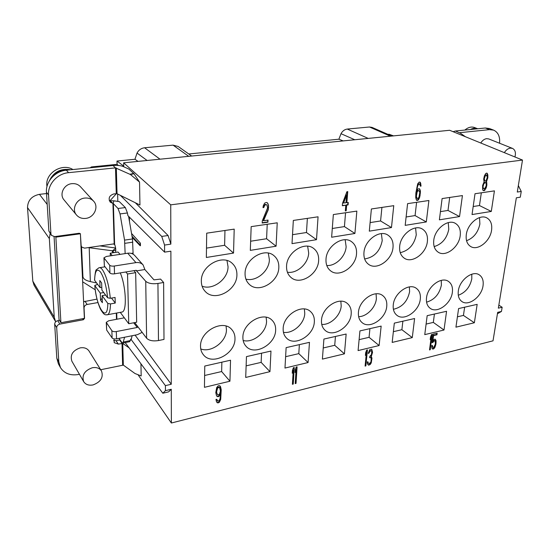 <?xml version="1.0" encoding="UTF-8"?>
<svg xmlns="http://www.w3.org/2000/svg" width="550" height="550" viewBox="0 0 550 550"><rect width="100%" height="100%" fill="white"/><g stroke="black" fill="none" stroke-linecap="round" stroke-linejoin="round"><path stroke-width="0.82" d="M129.394 217.133L129.498 221.643M449.652 130.281L522.5 160.071L170.741 204.841L123.654 162.821L449.652 130.281M138.064 374.756L171.373 423.019L493.02 340.828L497.668 312.345L501.456 311.451L502.15 307.264L498.348 308.144L516.347 197.801L520.3 197.189L521.249 191.448L517.289 192.039L522.5 160.071M170.741 204.841L170.858 244.124L164.567 245.073L164.608 252.141L170.878 251.178L171.263 384.271L165.406 385.632L165.433 390.644L171.277 389.269L168.671 391.848L162.821 393.229L125.194 342.588M171.277 389.269L171.373 423.019M140.951 363.797L141.178 375.946L134.998 373.519L123.344 365.111L100.719 369.731M131.546 233.482L140.394 243.148L140.442 245.781L139.899 245.479L132.227 237.421M171.263 384.271L135.087 335.143M143.11 264.935C141.288 262.996 138.889 262.226 135.926 262.618L114.283 266.035C112.097 266.289 110.564 266.014 109.691 265.224L103.929 257.812L106.453 256.438L127.689 253.213C130.604 252.849 132.956 253.619 134.757 255.53L143.11 264.935L144.849 269.534L153.972 279.868L160.559 279.077L163.625 282.487L163.996 339.419L158.476 340.553C152.996 341.385 149.043 340.608 146.616 338.222L137.878 326.734L137.232 327.47L116.311 331.561L116.538 338.841L137.383 334.682L142.154 332.365M170.858 244.124L168.08 235.503L135.307 202.737M123.75 166.753L123.654 162.821M139.542 182.112L130.419 174.508L134.007 173.766L139.542 182.112L139.947 205.033L117.047 193.717L113.829 193.923C109.278 195.511 108.068 198.248 110.199 202.111L112.942 203.438L109.993 200.771L116.38 193.627M134.007 173.766L128.872 169.077L123.31 166.554C120.677 165.516 117.233 165.165 112.97 165.509L66.351 170.204C55.151 171.084 45.533 181.72 46.448 192.266L48.867 231.014L51.459 235.373L54.601 236.617L79.2 233.255L80.369 233.688L81.132 245.527L81.682 247.06L84.604 248.139L114.18 243.836L114.613 244.269C115.699 247.218 116.016 249.927 115.562 252.402M387.949 134.372L389.091 134.262L393.539 135.877M188.774 153.979L338.889 139.205L341.014 133.691C342.554 130.962 344.637 129.415 347.27 129.058L369.497 127.002L372.068 127.407M191.668 156.028L178.173 146.472L173.064 145.138L144.595 147.764C141.226 148.211 138.71 149.978 137.046 153.065L147.097 160.476M123.736 166.086L116.985 161.04L134.956 159.273L137.046 153.065M116.985 161.04L117.081 164.354L91.396 166.932L90.228 167.798M46.53 193.552L39.469 194.343C31.776 195.938 27.789 200.351 27.514 207.591L32.814 281.174L34.073 285.237L55.557 321.544L54.244 317.233L49.342 238.597L50.133 233.516M81.627 259.875L82.136 259.799M134.956 159.273L138.064 161.377M343.186 140.903L338.889 139.205M118.36 165.468L117.081 164.354M92.091 167.613L91.396 166.932M120.347 195.346L161.741 236.424L168.08 235.503M164.567 245.073L161.741 236.424M262.288 220.914L262.199 223.039L267.919 222.2L268.015 220.089L263.567 220.729L268.324 209.461L268.517 205.178L267.355 202.764L266.406 202.462L264.626 203.129L263.23 205.886L263.003 207.632L263.801 207.522L264.694 205.26L266.159 204.634L266.936 204.958L267.603 207.859L262.288 220.914M346.892 191.73L342.526 203.28L342.334 205.728L345.792 205.239L345.331 210.918L346.191 210.794L346.658 205.116L348.088 204.909L348.294 202.469L346.857 202.675L347.758 191.613L346.892 191.73M420.447 191.18L419.678 188.98L419.066 188.678L417.711 189.255L416.749 190.926L417.505 186.574L418.385 184.518L419.616 183.968L420.386 186.182L421.039 186.093L420.317 182.325L419.183 182.084L417.691 183.837L415.869 192.974L415.724 197.601L416.453 200.166L417.065 200.461L418.406 199.884L419.767 197.017L420.447 191.18L419.293 188.794M484.069 181.919L482.625 185.426L482.618 189.447L483.051 190.479L484.303 190.657L486.228 187.832L486.901 184.821L486.447 181.589L487.891 177.354L487.74 174.419L486.771 173.071L485.643 173.594L484.357 175.986L483.677 179.032L484.069 181.919M215.958 399.465L216.521 401.864L218.027 402.937L219.416 402.222L220.701 399.376L221.231 389.799L220.536 386.671L219.787 385.749L218.247 385.749L216.666 387.606L215.792 392.583L216.494 395.697L217.243 396.605L218.776 396.591L220.516 394.343L220.11 398.434L219.306 400.448L217.91 401.156L216.728 399.279L215.958 399.465M293.239 384.086L294.257 367.489L293.411 367.696L292.414 370.391L292.243 373.23L293.239 370.542L292.401 384.299L293.239 384.086L293.927 367.572M296.038 383.384L297.076 366.816L296.23 367.015L295.233 369.71L295.054 372.543L296.058 369.861L295.199 383.598L296.038 383.384L296.746 366.891M365.86 365.888L367.441 349.91L366.671 350.096L365.661 352.681L365.393 355.41L366.396 352.832L365.097 366.08L365.86 365.888L365.53 365.599L367.063 349.999M371.243 362.897L371.972 358.112L371.257 356.634L372.556 352.344L371.759 349.209L369.71 349.697L368.218 353.396L368.857 353.237L370.342 350.879L371.456 350.948L371.772 351.532L371.463 354.599L369.799 356.331L369.662 357.686L370.899 357.713L371.209 358.297L370.996 361.646L370.384 362.787L368.954 363.467L368.136 363.014L367.888 361.763L367.249 361.921L367.428 363.853L368.658 365.186L370.219 364.471L371.243 362.897L370.906 362.615L371.635 357.823L370.92 356.352L372.219 352.055L371.628 349.188M430.224 349.759L432.245 334.338L431.544 334.51L430.533 336.992L430.189 339.632L431.193 337.15L429.522 349.938L430.224 349.759L429.866 349.491L431.846 334.434M432.877 342.471L433.984 340.931L435.112 340.972L435.373 344.066L433.819 347.284L432.699 347.249L432.376 345.441L431.674 345.613L431.915 348.074L432.369 348.906L433.599 348.913L434.94 347.325L435.909 344.245L436.074 341.364L435.896 340.141L434.906 339.116L433.579 339.762L432.864 340.89L433.558 335.624L436.947 334.806L437.168 333.156L433.187 334.111L432.059 342.671L432.877 342.471L432.52 342.203L433.634 340.663L435.112 340.972M458.315 291.019C457.744 295.928 458.961 299.454 461.979 301.593C468.71 306.529 481.738 296.629 483.044 285.725C483.704 280.603 482.412 276.959 479.167 274.787C472.443 270.139 459.47 280.149 458.315 291.019M426.518 297.818C426.023 302.617 427.261 306.123 430.231 308.337C437.271 313.823 451.192 303.621 452.361 292.291C452.946 287.265 451.626 283.628 448.408 281.38C441.375 276.224 427.522 286.536 426.518 297.818M393.257 304.941C392.851 309.595 394.089 313.067 396.983 315.349C404.332 321.461 419.293 310.956 420.296 299.152C420.791 294.257 419.457 290.641 416.295 288.31C408.946 282.569 394.089 293.191 393.257 304.941M358.435 312.393C358.105 316.876 359.336 320.293 362.127 322.644C369.786 329.484 385.928 318.656 386.746 306.336C387.159 301.586 385.825 298.011 382.745 295.604C375.079 289.19 359.061 300.128 358.435 312.393M321.496 320.299C321.248 324.576 322.451 327.91 325.105 330.316C333.053 338.016 350.597 326.851 351.189 313.947C351.519 309.382 350.199 305.869 347.243 303.394C339.268 296.182 321.887 307.45 321.496 320.299M283.168 328.508C283.002 332.537 284.157 335.761 286.626 338.188C294.841 346.878 313.995 335.39 314.332 321.832C314.572 317.494 313.294 314.064 310.496 311.541C302.239 303.414 283.284 315.012 283.168 328.508M242.894 337.123C242.811 340.869 243.891 343.949 246.132 346.363C254.554 356.207 275.612 344.403 275.646 330.117C275.804 326.033 274.587 322.726 271.996 320.189C263.505 310.991 242.701 322.905 242.894 337.123M200.53 346.191C200.523 349.601 201.499 352.481 203.472 354.839C212.011 366.032 235.311 353.932 234.988 338.814C235.063 335.046 233.936 331.904 231.605 329.381C222.956 318.945 199.966 331.148 200.53 346.191M201.334 281.05C201.334 285.251 202.647 288.722 205.274 291.479C214.844 302.28 237.188 290.269 236.906 274.821C236.981 270.188 235.469 266.413 232.368 263.505C222.688 253.591 200.798 265.746 201.334 281.05M245.066 273.391C244.984 277.949 246.407 281.614 249.336 284.377C258.644 293.755 278.733 282.033 278.822 267.479C278.988 262.522 277.386 258.603 274.01 255.722C264.632 247.108 244.908 258.961 245.066 273.391M286.564 266.124C286.392 270.985 287.891 274.773 291.06 277.502C300.032 285.677 318.251 274.278 318.643 260.501C318.904 255.276 317.247 251.261 313.665 248.456C304.659 240.928 286.736 252.457 286.564 266.124M326.006 259.215C325.738 264.316 327.278 268.201 330.619 270.854C339.219 278.025 355.871 266.963 356.517 253.866C356.881 248.428 355.204 244.351 351.478 241.636C342.863 235.022 326.446 246.221 326.006 259.215M363.956 252.567C363.598 257.874 365.152 261.807 368.617 264.378C376.819 270.696 392.136 259.957 393.009 247.472C393.47 241.863 391.793 237.758 387.97 235.146C379.768 229.309 364.636 240.171 363.956 252.567M399.685 246.304C399.231 251.769 400.778 255.736 404.319 258.204C412.143 263.814 426.332 253.399 427.384 241.45C427.941 235.709 426.291 231.591 422.421 229.089C414.611 223.898 400.565 234.438 399.685 246.304M433.757 240.336C433.214 245.926 434.734 249.906 438.322 252.271C445.768 257.276 458.989 247.17 460.206 235.702C460.852 229.859 459.236 225.741 455.352 223.355C447.92 218.708 434.809 228.938 433.757 240.336M466.297 234.637C465.664 240.322 467.143 244.296 470.745 246.565C477.826 251.048 490.215 241.244 491.569 230.209C492.305 224.29 490.737 220.186 486.867 217.91C479.793 213.737 467.493 223.664 466.297 234.637M455.936 327.168L474.368 322.761L477.166 304.356L458.597 308.564L455.936 327.168M424.758 334.627L444.001 330.021L446.566 311.286L427.171 315.679L424.758 334.627M392.171 342.423L412.28 337.611L414.597 318.532L394.316 323.125L392.171 342.423M358.084 350.577L379.122 345.538L381.157 326.102L359.927 330.907L358.084 350.577M344.431 353.842L346.149 334.029L323.909 339.068L322.389 359.109L344.431 353.842L334.73 345.29L335.452 336.456M308.082 362.533L309.464 342.341L286.131 347.627L284.976 368.06L308.082 362.533L298.801 353.636L299.372 344.63M269.961 371.649L270.971 351.058L246.462 356.613L245.706 377.451L269.961 371.649L261.147 362.374L261.546 353.196M229.941 381.226L230.532 360.216L204.758 366.053L204.449 387.324L229.941 381.226L221.643 371.546L221.863 362.182M206.704 233.173L206.353 257.476L233.53 253.083L234.204 229.13L206.704 233.173M251.171 226.634L250.312 250.374L276.093 246.208L277.234 222.805L251.171 226.634M293.329 220.44L292.016 243.636L316.498 239.683L318.065 216.803L293.329 220.44M333.348 214.555L331.629 237.236L354.908 233.475L356.854 211.104L333.348 214.555M371.388 208.966L369.304 231.151L391.469 227.569L393.759 205.673L371.388 208.966M405.185 225.356L426.305 221.939L428.904 200.509L407.598 203.637L405.185 225.356M439.388 219.828L459.546 216.569L462.426 195.58L442.104 198.571L439.388 219.828M494.422 190.877L475.014 193.731L472.038 214.555L491.294 211.441L494.422 190.877M343.544 203.136L346.624 195.016L345.991 202.792L343.186 202.916L346.266 194.803L346.624 195.016M419.788 192.424L418.983 197.134L418.069 198.406L417.154 198.536L416.377 196.357L417.134 192.026L418.055 190.747L418.969 190.616L419.788 192.424M483.979 188.884L483.196 187.907L483.058 186.464L483.794 183.796L485.389 182.469L486.172 183.459L486.145 186.024L484.454 188.815L483.581 188.691L482.79 187.715L482.817 185.151L483.979 182.792L485.389 182.469M486.496 174.962L487.3 177.43L486.138 180.531L485.609 180.978L484.715 180.73L484.33 178.578L485.485 175.464L486.496 174.962L485.079 175.278L484.027 177.636L484.309 180.544L485.134 181.039M220.433 391.084L219.443 394.247L217.896 394.989L217.436 394.735L216.569 392.026L217.58 388.114L219.141 387.372L219.594 387.633L220.433 391.084M165.433 390.644L162.821 393.229M117.618 193.999L117.824 201.231M164.608 252.141L127.909 215.655L127.428 212.967L125.352 207.57L119.357 201.644L113.946 200.812L110.454 200.846M129.594 341.694L130.824 339.082L131.333 338.986L132.096 335.741M165.406 385.632L130.824 339.082M114.07 252.622L112.365 250.786L88.282 247.603M115.789 250.278L112.365 250.786M55.412 236.507L55.866 237.133L80.396 233.771L84.384 318.374L60.926 322.706L59.049 319.584L54.072 236.651M109.993 200.771L109.257 200.551M125.146 253.605L124.554 240.116L120.031 213.923L118.023 208.491L113.376 203.644L112.942 203.438L114.18 243.836M133.127 254.189L132.495 238.968L128.576 216.315M132.144 236.961L139.899 245.479M139.604 244.764L140.394 243.148M132.021 236.239L139.597 244.406M81.531 246.861L82.926 276.567C83.194 278.864 85.662 280.541 90.344 281.593L96.628 282.982M115.603 247.988L99.983 245.905M89.196 247.472L90.344 281.593M115.651 248.332L112.482 250.772M112.365 250.855L112.434 252.869M163.625 282.487L157.939 283.463C152.295 284.171 148.225 283.436 145.729 281.27L136.077 270.318L114.524 273.824C112.344 274.079 110.825 273.804 109.945 272.999L104.363 265.946L103.936 257.95M118.986 338.353L121.818 342.389L122.946 343.042L124.603 337.232M120.278 312.366L128.755 323.737L136.668 322.211L135.657 272.663L133.953 270.669M120.044 254.375L118.037 252.024L110.241 253.199L110.33 255.853M130.419 174.508L115.507 167.874L68.592 172.666C57.317 173.566 47.623 184.291 48.537 194.906L50.937 233.901L51.459 235.373M93.583 201.156L80.451 186.711C78.231 184.387 75.398 183.37 71.954 183.659C63.944 184.209 59.015 194.377 64.041 199.918L76.505 215.002C78.849 217.649 81.916 218.783 85.697 218.398C94.139 217.635 99.137 206.759 93.583 201.156C91.293 198.77 88.364 197.739 84.796 198.069C76.491 198.708 71.321 209.309 76.505 215.002M69.046 169.936L65.141 169.902C59.909 170.528 55.646 172.886 52.353 176.976M49.294 180.943C53.666 171.875 60.809 168.149 70.744 169.764M72.951 169.544C62.232 162.807 45.464 172.865 46.826 185.419L46.949 186.643M144.849 269.534L136.771 270.847L136.317 270.325M96.999 299.111L83.6 301.73M59.524 320.375L57.791 320.691C55.811 321.234 54.773 322.403 54.684 324.191L56.808 358.236L58.41 363.853L60.411 367.503C64.302 373.587 70.476 375.891 78.946 374.419L79.448 374.309M120.065 339.893L116.002 340.697L113.637 340.581M95.219 289.768L82.658 281.806M114.792 244.709L113.431 243.946M82.658 270.868L82.129 270.545M501.456 311.451L497.441 313.748M502.15 307.264L498.843 305.154M521.249 191.448L518.341 185.597M499.572 143.241C500.136 136.627 498.156 132.261 493.625 130.137L489.569 129.628L459.669 132.688L465.389 136.716M514.931 156.977C516.038 152.721 515.219 149.854 512.483 148.39L488.751 138.93L486.633 138.655C484.33 138.999 482.384 140.449 480.783 143.007M512.483 148.39L510.338 148.129C507.994 148.5 506 150.006 504.343 152.646M493.625 130.137L489.376 128.507L485.327 127.999L455.517 131.003L453.083 131.684M477.482 128.789L472.828 129.257M470.401 129.504C472.959 128.15 475.365 127.896 477.613 128.728L477.709 128.769M477.613 128.728L474.547 127.531C471.398 126.438 468.167 127.284 464.86 130.061M60.926 322.706L55.866 237.133M97.955 302.555L87.161 304.466C85.209 304.989 84.177 306.151 84.061 307.952L84.549 318.368L83.318 319.756L59.833 324.108C57.839 324.658 56.794 325.834 56.698 327.628L58.802 361.866L60.411 367.503M129.106 347.854L122.739 343.447L118.353 344.094L114.208 342.684L114.077 338.903M101.448 370.906L89.059 351.051C87.134 348.301 84.164 347.243 80.162 347.882C72.641 350.556 69.884 355.004 71.885 361.219L83.669 381.611C85.649 384.601 88.777 385.701 93.046 384.924C100.884 381.947 103.682 377.272 101.448 370.906C99.481 368.094 96.429 367.049 92.29 367.757C84.514 370.618 81.634 375.237 83.669 381.611M124.348 317.824L108.687 320.781L106.253 322.362L111.863 330.688C112.723 331.574 114.201 331.863 116.311 331.561M106.26 322.513L106.666 330.069L112.111 337.968C112.956 338.862 114.434 339.157 116.538 338.841M135.657 272.663L127.531 273.996L125.861 271.982M112.214 255.564L110.241 253.199M128.755 323.737L127.531 273.996M120.257 272.889C125.936 285.904 127.132 310.702 122.286 311.994L121.378 312.159M105.573 295.048L102.108 295.646L107.793 303.407L110.488 303.923L115.252 303.071L115.081 297.454L110.302 298.293L107.601 297.777L101.901 290.097L101.633 282.954L99.784 280.5L100.059 287.609L94.614 280.273C94.93 270.964 96.834 268.118 100.327 271.734C103.957 277.324 106.377 286.007 107.601 297.777M100.059 287.609L101.798 287.313M97.639 284.343L94.751 285.471L100.272 293.136L100.54 300.149L102.376 302.692L102.108 295.646M105.346 294.738L104.981 295.144M102.211 298.272L100.54 300.149M103.716 292.545L100.272 293.136M111.512 298.079L115.252 303.071M266.936 204.958L266.159 204.634M265.512 204.724L265.189 204.49L265.829 204.407M264.694 205.26L264.371 205.026L265.189 204.49M264.179 206.188L263.856 205.954L264.371 205.026M263.801 207.522L263.856 205.954M263.038 207.35L263.478 207.288M267.953 203.541L267.156 202.702M268.517 205.178L267.63 203.308M268.599 206.869L268.194 204.944M268.565 207.728L268.276 206.635M268.324 209.461L268.235 207.494M267.953 210.794L268.001 209.227M263.567 220.729L263.244 220.488L267.63 210.554M267.919 222.2L267.678 220.137M262.212 222.743L267.596 221.959M346.857 202.675L346.493 202.455L347.38 191.661M345.352 210.636L345.833 210.567L346.294 204.896L347.731 204.689L347.909 202.524M342.354 205.452L345.792 205.239M416.439 200.138L418.027 199.678L418.811 198.419L419.87 194.837L420.062 190.981M420.358 185.934L420.661 184.738L419.932 182.126M416.749 190.926L416.453 189.942L417.519 185.164L418.44 183.872L419.616 183.968M417.154 198.536L416.123 197.278L416.398 192.644L417.67 190.541L418.969 190.616M483.216 190.568L484.543 190.011L486.331 185.749L486.537 182.799L486.042 181.404L487.486 177.169L487.334 174.24L486.709 173.078M217.456 400.909L216.562 399.321M216.494 395.684L216.968 396.268L218.501 396.254L220.241 394.006L220.516 394.343M216.514 401.844L217.752 402.593L219.141 401.885L220.426 399.039L220.956 389.462L219.78 385.749M217.436 394.735L216.301 391.689L216.824 388.63L217.779 387.303L218.859 387.042L219.594 387.633M292.421 383.9L292.93 383.769M292.325 371.869L292.93 370.232L293.239 370.542M295.219 383.199L295.728 383.075M295.144 371.174L295.749 369.552L296.058 369.861M365.131 365.695L365.53 365.599M365.544 353.884L366.066 352.55L366.396 352.832M368.012 364.76L369.339 364.643L370.906 362.615M368.356 363.289L367.586 361.838M369.696 357.314L370.899 357.713M368.294 353.011L370.006 350.597L371.456 350.948M430.409 337.947L430.836 336.889L431.193 337.15M432.107 342.306L432.52 342.203M432.864 340.89L432.506 340.622L433.201 335.363L436.59 334.544L436.762 333.259M432.266 348.728L433.874 348.178L435.105 345.668L435.731 342.678L435.181 339.212M432.699 347.249L432.032 345.524M348.088 204.909L347.731 204.689M346.658 205.116L346.294 204.896M346.191 210.794L345.833 210.567M420.193 190.066L419.808 189.86M420.482 193.091L420.097 192.892M420.255 195.037L419.87 194.837M419.767 197.017L419.382 196.811M419.196 198.626L418.811 198.419M418.406 199.884L418.027 199.678M417.711 200.365L417.333 200.159M417.065 200.461L416.68 200.255M420.839 183.418L420.447 183.219M421.046 184.938L420.661 184.738M421.039 186.093L420.654 185.893M418.825 184.071L418.44 183.872M418.385 184.518L418 184.319M417.904 185.364L417.519 185.164M417.505 186.574L417.12 186.374M417.237 187.77L416.852 187.571M416.838 190.142L416.453 189.942M418.055 190.747L417.67 190.541M417.622 191.194L417.23 190.988M417.134 192.026L416.749 191.826M416.783 192.844L416.398 192.644M416.515 194.033L416.137 193.834M416.384 195.209L415.999 195.002M416.377 196.357L415.999 196.151M416.508 197.484L416.123 197.278M416.811 198.206L416.426 198M487.314 173.374L486.901 173.188M487.74 174.419L487.334 174.24M487.933 175.505L487.527 175.319M487.891 177.354L487.486 177.169M487.726 178.475L487.321 178.289M487.266 180.008L486.86 179.822M486.743 181.184L486.337 180.998M486.447 181.589L486.042 181.404M486.633 181.933L486.228 181.748M486.942 182.985L486.537 182.799M486.901 184.821L486.496 184.628M486.736 185.941L486.331 185.749M486.228 187.832L485.822 187.646M485.705 189.001L485.299 188.808M484.949 190.197L484.543 190.011M484.303 190.657L483.897 190.465M483.56 188.581L483.154 188.389M484.914 182.538L484.509 182.353M484.385 182.978L483.979 182.792M483.794 183.796L483.388 183.604M483.223 185.343L482.817 185.151M483.058 186.464L482.652 186.271M483.196 187.907L482.79 187.715M486.021 175.024L485.609 174.838M485.485 175.464L485.079 175.278M484.839 176.66L484.433 176.474M484.44 177.822L484.027 177.636M484.33 178.578L483.918 178.393M484.399 179.671L483.993 179.486M484.715 180.73L484.309 180.544M218.027 402.937L217.752 402.593M217.264 402.765L216.989 402.421M433.476 341.371L433.118 341.103M436.947 334.806L436.59 334.544M433.558 335.624L433.201 335.363M435.896 340.141L435.538 339.879M436.074 341.364L435.717 341.103M436.088 342.946L435.731 342.678M435.909 344.245L435.552 343.984M435.462 345.936L435.105 345.668M434.94 347.325L434.582 347.057M434.225 348.439L433.874 348.178M433.599 348.913L433.249 348.645M432.905 349.085L432.547 348.817M432.438 346.686L432.08 346.418M434.686 340.759L434.328 340.491M433.984 340.931L433.634 340.663M458.288 295.261C465.472 292.593 469.975 287.127 471.797 278.857L471.783 274.202M426.58 302.163C434.493 299.778 439.429 294.113 441.375 285.168L441.258 280.383M393.401 309.293C402.119 307.271 407.516 301.428 409.599 291.754L409.386 286.901M358.641 316.676C366.692 316.697 375.691 307.512 376.379 298.643L376.083 293.803M321.75 324.411C330.433 325.215 340.663 315.459 341.199 305.944L340.842 301.207M283.442 332.317C292.765 334.049 304.418 323.709 304.769 313.5L304.37 308.983M243.162 340.491C253.124 343.324 266.441 332.399 266.558 321.427L266.159 317.254M200.75 348.947C211.337 353.079 226.607 341.557 226.442 329.746L226.077 326.081M202.104 286.206C213.042 290.538 228.188 279.043 228.044 266.702L226.985 260.549M245.898 279.111C256.128 282.019 269.232 271.116 269.39 259.703L268.297 253.117M287.396 272.209C296.911 273.934 308.309 263.622 308.701 253.048L307.643 246.208M326.782 265.512C335.582 266.262 345.558 256.534 346.136 246.709L345.166 239.752M364.636 258.947C374.192 257.366 380.057 251.254 382.229 240.597L381.391 233.633M400.235 252.67C408.891 250.614 414.232 244.674 416.268 234.836L415.58 227.961M434.17 246.593C442.001 244.173 446.875 238.418 448.779 229.329L448.264 222.619M466.551 240.714C473.639 238.012 478.081 232.464 479.875 224.063L479.538 217.58M457.421 316.814L463.437 315.418L464.64 307.196M426.099 324.081L433.324 322.403L434.418 314.036M393.36 331.684L401.892 329.704L402.875 321.186M359.109 339.632L369.064 337.322L369.923 328.646M323.235 347.964L334.73 345.29M285.615 356.696L298.801 353.636M246.125 365.86L261.147 362.374M204.621 375.492L221.643 371.546M206.491 248.112L224.62 245.286L224.964 230.491M250.642 241.223L266.585 238.741L267.224 224.276M292.524 234.692L306.474 232.519L307.368 218.377M332.289 228.491L344.424 226.6L345.558 212.761M370.109 222.592L380.579 220.962L381.92 207.412M406.113 216.982L415.071 215.579L416.598 202.317M440.433 211.626L447.996 210.444L449.701 197.45M473.186 206.518L479.469 205.542L481.332 192.803M474.368 322.761L463.437 315.418M444.001 330.021L433.324 322.403M412.28 337.611L401.892 329.704M379.122 345.538L369.064 337.322M233.53 253.083L224.62 245.286M276.093 246.208L266.585 238.741M316.498 239.683L306.474 232.519M354.908 233.475L344.424 226.6M391.469 227.569L380.579 220.962M426.305 221.939L415.071 215.579M459.546 216.569L447.996 210.444M491.294 211.441L479.469 205.542M341.014 133.691L354.757 139.748M144.595 147.764L159.995 159.191M173.064 145.138L188.712 156.324M39.469 194.343L47.211 204.435M113.087 203.569L113.946 200.812M118.023 208.491L125.352 207.57M120.031 213.923L127.428 212.967M124.554 240.116L132.495 238.968M113.376 203.644L114.613 244.269M145.729 281.27L146.616 338.222M134.722 322.589L137.878 326.734M116.71 313.026L116.902 319.234M112.97 165.509L115.507 167.874L116.256 193.634M50.937 233.901L48.867 231.014M48.537 194.906L46.448 192.266M68.592 172.666L66.351 170.204M116.311 167.949L117.047 193.717M129.979 174.226L133.746 173.449M124.884 243.327L132.811 242.172M131.271 253.406L133.045 253.131M127.689 253.213L135.926 262.618M157.939 283.463L158.476 340.553M123.544 341.949L130.474 340.546M32.814 281.174L54.244 317.233M27.514 207.591L49.342 238.597M459.635 132.921L455.517 131.003M489.569 129.628L485.327 127.999M87.161 304.466L84.941 301.221M116.304 313.101L116.497 319.309M118.353 344.094L116.002 340.697M119.632 339.969L122.004 343.351L122.616 365.014M122.739 343.447L123.344 365.111M58.802 361.866L56.808 358.236M56.698 327.628L54.684 324.191M59.833 324.108L57.791 320.691M83.318 319.756L82.631 318.697M133.684 322.788L137.232 327.47M106.404 322.877L106.666 330.069M111.863 330.688L112.111 337.968M114.524 273.824L114.283 266.035M109.945 272.999L109.691 265.224M104.363 265.946L104.088 258.273M110.488 303.923C110.358 310.097 109.409 313.692 107.649 314.703L106.831 314.868M94.531 279.95C95.095 272.882 95.769 269.431 96.552 269.596L98.931 267.781C99.928 267.376 101.049 267.953 102.293 269.521C106.349 275.66 109.017 285.251 110.302 298.293M94.841 285.725C96.271 307.704 107.711 324.335 107.793 303.407M347.27 129.058L368.184 138.407M369.497 127.002L390.39 136.194M80.981 246.146L81.682 247.06M129.834 341.646L122.946 343.042M94.758 285.526C95.631 294.759 97.522 302.596 100.423 309.038C104.583 316.243 105.545 314.634 107.649 314.703L122.286 311.994M99.708 267.657L105.05 266.812M372.047 127.401L391.786 136.056"/></g></svg>
